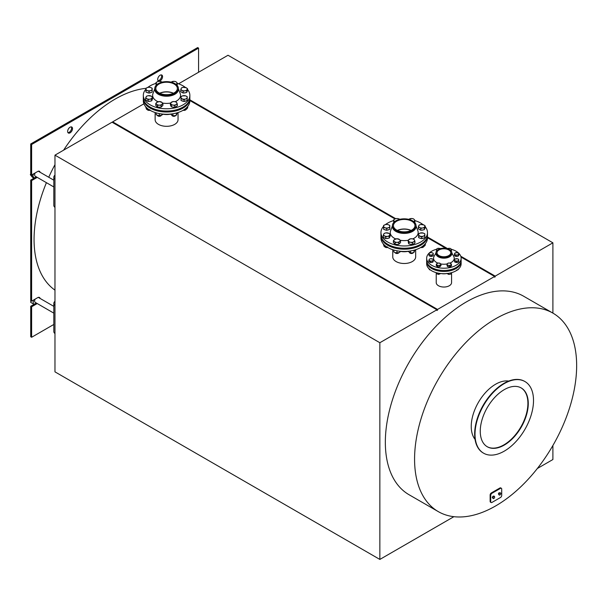<?xml version="1.0" encoding="UTF-8"?>
<svg xmlns="http://www.w3.org/2000/svg" width="607" height="607" viewBox="0 0 607 607"><rect width="100%" height="100%" fill="white"/><g stroke="black" fill="none" stroke-linecap="round" stroke-linejoin="round"><path stroke-width="0.91" d="M33.977 178.192L32.437 177.305L30.35 174.71L30.714 173.701M33.605 173.837L32.786 176.113L34.311 178.003M35.16 172.942A2.929 1.692 120 0 0 35.221 176.212L53.818 186.956M30.35 174.71L32.786 176.113M54.971 207.397A6.032 3.483 180 0 1 53.818 205.348L53.818 177.198A6.032 3.483 0 0 0 54.971 179.255M54.971 175.15A6.032 3.483 0 0 0 53.818 177.198M33.415 300.116L33.142 303.788L30.707 302.377L30.836 300.693M33.142 303.788L34.455 304.092M35.16 299.114A2.929 1.692 120 0 0 35.221 302.385L53.818 313.129M54.971 333.569A6.032 3.483 180 0 1 53.818 331.521L53.818 303.379A6.032 3.483 -0 0 0 54.971 305.427M54.971 301.322A6.032 3.483 -0 0 0 53.818 303.379M576.65 365.589A114.602 66.171 120 0 0 552.916 313.121A114.602 66.171 120 0 0 438.307 379.292A114.602 66.171 120 0 0 438.307 511.625A114.602 66.171 120 0 0 495.616 505.95A114.602 66.171 120 0 0 576.65 365.589M438.307 511.625L409.072 494.743A114.602 66.171 -60 0 1 409.072 362.409A114.602 66.171 -60 0 1 523.682 296.246L552.916 313.121M499.295 495.137L500.183 494.857L500.805 493.726L500.532 492.876L499.644 493.157L499.022 494.288L499.295 495.137L498.377 493.916L499.022 494.288M498.377 493.916L499 492.785L499.644 493.157M499 492.785L500.532 492.876M493.203 498.658L492.285 497.437L492.907 496.298L493.794 496.018L494.439 496.389L493.552 496.67L492.93 497.808L493.203 498.658L494.09 498.377L494.713 497.247L494.439 496.389M492.907 496.298L493.552 496.67M492.285 497.437L492.93 497.808M500.487 497.505A1.722 0.994 120 0 0 501.708 495.395L501.708 489.06A1.722 0.994 120 0 0 501.352 488.271A1.722 0.994 120 0 0 500.487 488.354L491.958 493.286A1.722 0.994 120 0 0 490.737 495.395L490.737 501.723A1.722 0.994 120 0 0 491.093 502.513A1.722 0.994 120 0 0 491.958 502.429L500.487 497.505M491.093 502.513L490.486 502.164A1.722 0.994 -60 0 1 490.13 501.374L490.13 495.039A1.722 0.994 -60 0 1 491.344 492.93L499.88 488.005A1.722 0.994 -60 0 1 500.737 487.922L501.352 488.271M475.046 439.347A34.47 19.902 -60 0 1 471.237 426.44A34.47 19.902 -60 0 1 483.885 394.474A34.47 19.902 -60 0 1 508.696 381.075M379.853 559.426L379.853 342.727L436.926 309.775L112.045 122.204L54.971 155.157L54.971 371.856L379.853 559.426L453.892 516.678M537.332 468.505L552.901 459.522L552.901 445.485M54.971 155.157L379.853 342.727M552.901 313.113L552.901 242.823L228.02 55.252L178.534 83.819M54.971 290.138A114.602 66.171 -60 0 1 46.42 182.677M48.75 177.259A114.602 66.171 -60 0 1 54.971 164.664M63.598 150.179A114.602 66.171 -60 0 1 145.968 88.341M30.714 180.082L30.714 300.624L31.625 301.155L31.625 180.605L30.714 180.082L36.314 176.849M31.625 144.489L198.572 48.105L197.662 47.574L30.714 143.965L31.625 144.489L31.625 174.975L37.717 171.462A3.445 1.988 -60 0 1 39.44 171.288A3.445 1.988 -60 0 1 40.092 172.259M198.572 48.105L198.572 72.248M53.818 324.457L31.625 337.272L30.714 336.741L30.714 306.254L36.314 303.022M112.659 122.561L112.659 121.855L437.541 309.426L494.606 276.473L461.001 257.072M143.905 103.812L112.659 121.855M445.887 248.346L427.48 237.716M394.967 218.945L189.854 100.527M178.048 112.523L178.048 119.693A11.457 6.616 180 0 1 166.584 126.309A11.457 6.616 180 0 1 155.126 119.693L155.126 112.523M415.674 249.72L415.674 256.882A11.457 6.616 180 0 1 404.216 263.499A11.457 6.616 180 0 1 392.759 256.882L392.759 249.72M451.562 272.664L451.562 282.604A7.671 4.431 180 0 1 443.892 287.035A7.671 4.431 180 0 1 436.228 282.604L436.228 272.664M189.854 99.821L395.673 218.649M427.48 237.018L447.412 248.521M460.766 256.23L495.221 276.124L552.901 242.823M437.541 310.124L436.926 310.481L437.541 309.426M495.221 276.822L494.606 277.179L495.221 276.124M475.015 434.255A41.359 23.878 120 0 0 483.582 453.186A41.359 23.878 120 0 0 524.949 429.308A41.359 23.878 120 0 0 524.941 381.545A41.359 23.878 120 0 0 493.074 392.63A41.359 23.878 120 0 0 475.015 434.255M480.258 431.228A33.954 19.599 -60 0 1 495.077 397.061A33.954 19.599 -60 0 1 521.238 387.964A33.954 19.599 -60 0 1 521.238 427.169A33.954 19.599 -60 0 1 487.292 446.767A33.954 19.599 -60 0 1 480.258 431.228M37.224 177.373L31.625 180.605M31.625 301.155L37.717 297.635A3.445 1.988 -60 0 1 39.44 297.46A3.445 1.988 -60 0 1 40.092 298.439M37.224 303.546L31.625 306.778L30.714 306.254M31.625 337.272L31.625 306.778M162.562 76.634A3.445 1.988 -60 0 1 161.052 80.109A3.445 1.988 -60 0 1 158.397 81.027A3.445 1.988 -60 0 1 158.397 77.051A3.445 1.988 -60 0 1 161.849 75.056A3.445 1.988 -60 0 1 162.562 76.634M72.514 128.623A3.445 1.988 -60 0 1 71.011 132.091A3.445 1.988 -60 0 1 68.356 133.016A3.445 1.988 -60 0 1 68.356 129.033A3.445 1.988 -60 0 1 71.801 127.045A3.445 1.988 -60 0 1 72.514 128.623M39.174 171.735A3.445 1.988 120 0 0 38.924 171.136M31.625 174.975L30.714 174.452L30.714 143.965M39.174 297.908A3.445 1.988 120 0 0 38.924 297.309M158.002 80.655A3.445 1.988 120 0 0 161.644 76.11A3.445 1.988 120 0 0 161.325 74.904M67.961 132.645A3.445 1.988 120 0 0 71.603 128.092A3.445 1.988 120 0 0 71.285 126.886M483.4 453.08A41.359 23.878 -60 0 1 483.218 452.974A41.359 23.878 -60 0 1 474.651 434.043A41.359 23.878 -60 0 1 492.709 392.418A41.359 23.878 -60 0 1 524.577 381.34A41.359 23.878 -60 0 1 524.759 381.446M521.056 387.858A33.954 19.599 -60 0 1 520.874 426.956A33.954 19.599 -60 0 1 487.11 446.661M145.968 89.123A23.263 13.43 0 0 0 143.32 95.345L143.32 97.598A23.263 13.43 0 0 0 150.134 107.098A23.263 13.43 0 0 0 175.491 110.011A23.263 13.43 0 0 0 189.854 97.598L189.854 95.345A23.263 13.43 0 0 0 187.563 89.532M143.32 95.345A23.263 13.43 0 0 0 150.134 104.844A23.263 13.43 0 0 0 175.491 107.758A23.263 13.43 0 0 0 189.854 95.345M185.272 87.34A23.263 13.43 0 0 0 177.426 83.463M155.87 83.425A23.263 13.43 0 0 0 147.82 87.408M154.785 88.69L152.941 93.66A13.961 8.058 0 0 0 156.72 101.043A13.961 8.058 0 0 0 157.979 101.688M162.547 103.061A13.961 8.058 0 0 0 170.385 103.099M175.142 101.718A13.961 8.058 0 0 0 180.233 93.66L178.39 88.69M154.785 88.455L154.785 89.411A11.806 6.814 0 0 0 158.237 94.229A11.806 6.814 0 0 0 171.106 95.709A11.806 6.814 0 0 0 178.39 89.411L178.39 88.455A11.806 6.814 0 0 0 166.584 81.634A11.806 6.814 0 0 0 154.785 88.455A11.806 6.814 0 0 0 158.237 93.273A11.806 6.814 0 0 0 171.106 94.745A11.806 6.814 0 0 0 178.39 88.455M158.973 92.848A10.774 6.222 0 0 0 170.711 94.199A10.774 6.222 0 0 0 177.358 88.455A10.774 6.222 0 0 0 166.584 82.233A10.774 6.222 0 0 0 155.817 88.455A10.774 6.222 0 0 0 158.973 92.848M173.465 93.235A10.774 6.222 0 0 0 159.709 93.235M189.839 98.091A23.263 13.43 180 0 1 189.854 98.584A23.263 13.43 180 0 1 166.584 112.014A23.263 13.43 180 0 1 143.32 98.584A23.263 13.43 180 0 1 143.335 98.091M189.854 98.584L189.854 100.838A23.263 13.43 180 0 1 166.584 114.268A23.263 13.43 180 0 1 143.32 100.838L143.32 98.584M170.385 114.184A11.806 6.814 180 0 1 162.433 114.108M159.853 93.303A10.774 6.222 180 0 1 173.321 93.303M156.803 84.813L155.87 82.818L157.137 81.862A3.103 1.791 0 0 0 156.333 83.591A3.103 1.791 0 0 0 157.122 84.381M158.404 81.353L160.134 81.391A3.103 1.791 0 0 0 157.137 81.862L158.404 81.353M161.97 82.18A3.103 1.791 0 0 0 160.134 81.391L161.864 81.892L162.327 82.658M156.174 85.238L155.87 82.818M145.612 106.65L146.537 109.283L149.997 109.821M146.537 109.283L146.537 107.651M147.524 90.602L145.968 90.306L145.968 89.047A3.103 1.791 -0 0 0 147.524 90.602A3.103 1.791 -0 0 0 150.627 90.602L149.072 91.338L147.524 90.602M145.968 88.243L147.524 87.499A3.103 1.791 -0 0 0 145.968 89.047L145.968 88.243M149.072 87.203L150.627 87.499A3.103 1.791 -0 0 0 147.524 87.499L149.072 87.203M152.175 89.047L152.175 90.306L150.627 90.602A3.103 1.791 -0 0 0 152.175 89.047A3.103 1.791 -0 0 0 150.627 87.499L152.175 88.243L152.175 89.047M149.072 91.338L149.072 93.114L150.627 92.598L152.175 92.082L152.175 90.306M149.072 93.114L145.968 92.082L145.968 90.306M151.416 92.332A3.103 1.791 180 0 1 149.663 92.917M148.48 92.917A3.103 1.791 180 0 1 146.735 92.332M156.234 112.864L156.234 114.776L159.33 115.816L162.433 114.776L162.433 114.048M159.33 115.816L159.33 113.6M147.729 110.034A1.753 1.009 -0 0 0 147.835 110.102A1.753 1.009 -0 0 0 149.99 110.246M149.929 110.216A2.071 1.191 180 0 1 147.607 109.973A2.071 1.191 180 0 1 147.106 109.488M149.876 99.153L148.146 99.647L146.879 98.691A3.103 1.791 -0 0 0 149.876 99.153A3.103 1.791 -0 0 0 152.069 97.886L151.606 99.116L149.876 99.153M145.612 98.182L146.075 96.961A3.103 1.791 -0 0 0 146.879 98.691L145.612 98.182L145.612 99.958L148.146 101.422L148.146 99.647M146.537 96.187L148.267 95.694A3.103 1.791 -0 0 0 146.075 96.961L146.537 96.187M151.264 96.156L152.532 97.112L152.069 97.886A3.103 1.791 -0 0 0 151.264 96.156A3.103 1.791 -0 0 0 148.267 95.694L151.264 96.156M151.606 99.116L151.606 100.883L152.532 98.888L152.532 97.112M151.606 100.883L148.146 101.422M152.167 99.677A3.103 1.791 180 0 1 151.879 100.299M150.855 100.997A3.103 1.791 180 0 1 148.798 101.316M147.622 101.119A3.103 1.791 180 0 1 146.333 100.375M170.385 114.086L172.912 115.74L174.641 115.702L176.371 115.209L177.305 112.758M172.912 115.74L172.912 113.759M176.371 115.209L176.371 113.023M157.995 115.96A1.753 1.009 -0 0 0 158.093 116.02A1.753 1.009 -0 0 0 160.574 116.02A1.753 1.009 -0 0 0 160.673 115.96M161.333 115.353A2.071 1.191 180 0 1 160.794 115.891A2.071 1.191 180 0 1 157.873 115.891A2.071 1.191 180 0 1 157.334 115.353M162.016 104.245L161.121 105.368L159.33 105.14A3.103 1.791 -0 0 0 162.016 104.245A3.103 1.791 -0 0 0 162.016 102.454L162.911 103.577L162.016 104.245M157.539 105.368L156.644 104.245A3.103 1.791 -0 0 0 159.33 105.14L157.539 105.368L157.539 107.135L156.644 106.24L155.749 105.345L155.749 103.577L156.644 102.454A3.103 1.791 -0 0 0 156.644 104.245L155.749 103.577M159.33 101.559L162.016 102.454A3.103 1.791 -0 0 0 159.33 101.559A3.103 1.791 -0 0 0 156.644 102.454L159.33 101.559M161.121 105.368L161.121 107.135L162.016 106.24L162.911 105.345L162.911 103.577M161.121 107.135L157.539 107.135M162.319 105.937A3.103 1.791 180 0 1 161.545 106.711M160.415 107.135A3.103 1.791 180 0 1 158.252 107.135M157.114 106.711A3.103 1.791 180 0 1 156.348 105.937M183.86 109.837L185.894 109.617L186.789 108.941L187.684 107.818L187.684 106.498M185.894 109.617L185.894 108.334M172.502 115.96A1.753 1.009 0 0 0 172.6 116.02A1.753 1.009 0 0 0 175.082 116.02A1.753 1.009 0 0 0 175.18 115.96M175.81 115.413A2.071 1.191 180 0 1 175.302 115.891A2.071 1.191 180 0 1 172.38 115.891L172.38 115.891A2.071 1.191 180 0 1 171.834 115.338M176.842 102.886L177.305 104.108L176.038 104.616A3.103 1.791 0 0 0 176.842 102.886A3.103 1.791 0 0 0 174.641 101.619L176.371 102.113L176.842 102.886M174.77 105.572L173.041 105.079A3.103 1.791 0 0 0 176.038 104.616L174.77 105.572L174.77 107.34L171.311 106.809L170.385 104.814L170.385 103.038L172.912 101.574L174.641 101.619A3.103 1.791 0 0 0 171.652 102.082A3.103 1.791 0 0 0 170.848 103.812A3.103 1.791 0 0 0 173.041 105.079L171.311 105.034L170.385 103.038M174.77 107.34L177.305 105.884L177.305 104.108M171.311 106.809L171.311 105.034M171.037 106.225A3.103 1.791 180 0 1 170.749 105.603M176.584 106.293A3.103 1.791 180 0 1 175.294 107.044M174.118 107.242A3.103 1.791 180 0 1 172.062 106.923M183.185 110.246A1.753 1.009 0 0 0 185.34 110.102A1.753 1.009 0 0 0 185.446 110.034M186.053 109.526A2.071 1.191 180 0 1 185.567 109.973A2.071 1.191 180 0 1 184.103 110.322A2.071 1.191 180 0 1 183.246 110.216M185.651 95.876L187.206 96.619L187.206 97.424A3.103 1.791 0 0 0 185.651 95.876A3.103 1.791 0 0 0 182.548 95.876L185.651 95.876M187.206 98.683L185.651 98.979A3.103 1.791 0 0 0 187.206 97.424L187.206 100.459L184.103 101.49L182.548 100.974L181 100.459L181 96.619L182.548 95.876A3.103 1.791 0 0 0 181 97.424A3.103 1.791 0 0 0 182.548 98.979A3.103 1.791 0 0 0 185.651 98.979L184.103 99.715L181 98.683M184.103 101.49L184.103 99.715M183.511 101.293A3.103 1.791 180 0 1 181.759 100.709M186.44 100.709A3.103 1.791 180 0 1 184.695 101.293M183.299 87.317L186.296 87.78A3.103 1.791 0 0 0 183.299 87.317A3.103 1.791 0 0 0 181.106 88.584L181.569 87.81L183.299 87.317M187.563 88.736L187.1 89.51A3.103 1.791 0 0 0 186.296 87.78L187.563 88.736L187.563 90.511L186.637 92.507L183.177 93.046L180.643 91.581L181.106 88.584A3.103 1.791 0 0 0 181.91 90.314L180.643 89.806M186.637 90.739L184.907 90.777A3.103 1.791 0 0 0 187.1 89.51L186.637 92.507M183.177 91.27L181.91 90.314A3.103 1.791 0 0 0 184.907 90.777L183.177 91.27L183.177 93.046M185.886 92.621A3.103 1.791 180 0 1 183.83 92.939M182.654 92.742A3.103 1.791 180 0 1 181.356 91.998M187.191 91.3A3.103 1.791 180 0 1 186.903 91.923M171.159 82.226L173.845 81.33A3.103 1.791 0 0 0 171.204 82.18M175.635 81.558L176.531 82.226A3.103 1.791 0 0 0 173.845 81.33L175.635 81.558M177.426 83.349L176.531 84.016A3.103 1.791 0 0 0 176.531 82.226L177.426 83.349L177.145 85.405M176.053 84.381A3.103 1.791 0 0 0 176.531 84.016L176.144 84.449M383.601 226.312A23.263 13.43 0 0 0 380.953 232.542L380.953 234.795A23.263 13.43 0 0 0 387.767 244.287A23.263 13.43 0 0 0 413.117 247.201A23.263 13.43 0 0 0 427.48 234.795L427.48 232.542A23.263 13.43 0 0 0 425.188 226.73M380.953 232.542A23.263 13.43 0 0 0 387.767 242.041A23.263 13.43 0 0 0 413.117 244.947A23.263 13.43 0 0 0 427.48 232.542M422.897 224.537A23.263 13.43 0 0 0 415.051 220.652M393.503 220.614A23.263 13.43 0 0 0 385.453 224.598M392.41 225.88L390.567 230.85A13.961 8.058 0 0 0 394.345 238.24A13.961 8.058 0 0 0 395.605 238.885M400.172 240.258A13.961 8.058 0 0 0 408.01 240.296M412.775 238.908A13.961 8.058 0 0 0 417.866 230.85L416.023 225.88M392.41 225.645L392.41 226.601A11.806 6.814 0 0 0 395.87 231.419A11.806 6.814 0 0 0 408.731 232.898A11.806 6.814 0 0 0 416.023 226.601L416.023 225.645A11.806 6.814 0 0 0 404.216 218.831A11.806 6.814 0 0 0 392.41 225.645A11.806 6.814 0 0 0 395.87 230.463A11.806 6.814 0 0 0 408.731 231.942A11.806 6.814 0 0 0 416.023 225.645M396.599 230.045A10.774 6.222 0 0 0 408.336 231.388A10.774 6.222 0 0 0 414.991 225.645A10.774 6.222 0 0 0 404.216 219.43A10.774 6.222 0 0 0 393.442 225.645A10.774 6.222 0 0 0 396.599 230.045M411.098 230.432A10.774 6.222 0 0 0 397.335 230.432M427.465 235.281A23.263 13.43 180 0 1 427.48 235.774A23.263 13.43 180 0 1 404.216 249.211A23.263 13.43 180 0 1 380.953 235.774A23.263 13.43 180 0 1 380.968 235.281M427.48 235.774L427.48 238.027A23.263 13.43 180 0 1 404.216 251.457A23.263 13.43 180 0 1 380.953 238.027L380.953 235.774M408.01 251.374A11.806 6.814 180 0 1 400.066 251.306M397.486 230.501A10.774 6.222 180 0 1 410.947 230.501M394.429 222.01L393.503 220.007L394.77 219.051A3.103 1.791 0 0 0 393.966 220.781A3.103 1.791 0 0 0 394.747 221.57M396.037 218.55L397.767 218.588A3.103 1.791 0 0 0 394.77 219.051L396.037 218.55M399.596 219.37A3.103 1.791 0 0 0 397.767 218.588L399.497 219.081L399.96 219.855M393.806 222.435L393.503 220.007M383.245 243.839L384.17 246.48L387.63 247.011M384.17 246.48L384.17 244.849M385.149 227.792L383.601 227.504L383.601 226.244A3.103 1.791 -0 0 0 385.149 227.792A3.103 1.791 -0 0 0 388.252 227.792L386.705 228.536L385.149 227.792M383.601 225.432L385.149 224.689A3.103 1.791 -0 0 0 383.601 226.244L383.601 225.432M386.705 224.4L388.252 224.689A3.103 1.791 -0 0 0 385.149 224.689L386.705 224.4M389.808 226.244L389.808 227.504L388.252 227.792A3.103 1.791 -0 0 0 389.808 226.244A3.103 1.791 -0 0 0 388.252 224.689L389.808 225.432L389.808 226.244M386.705 228.536L386.705 230.311L389.808 229.271L389.808 227.504M386.705 230.311L383.601 229.271L383.601 227.504M389.041 229.529A3.103 1.791 180 0 1 387.296 230.114M386.113 230.114A3.103 1.791 180 0 1 384.36 229.529M393.86 250.054L393.86 251.973L395.407 252.717L398.511 252.717L400.066 251.973L400.066 251.245M396.963 253.005L396.963 250.79M385.362 247.231A1.753 1.009 -0 0 0 385.468 247.292A1.753 1.009 -0 0 0 387.615 247.444M387.562 247.406A2.071 1.191 180 0 1 385.24 247.163A2.071 1.191 180 0 1 384.732 246.685M387.509 236.351L385.779 236.844L384.512 235.888A3.103 1.791 -0 0 0 387.509 236.351A3.103 1.791 -0 0 0 389.702 235.084L389.239 236.305L387.509 236.351M383.245 235.379L383.707 234.158A3.103 1.791 -0 0 0 384.512 235.888L383.245 235.379L383.245 237.155L385.779 238.612L385.779 236.844M384.17 233.384L385.9 232.891A3.103 1.791 -0 0 0 383.707 234.158L384.17 233.384M388.897 233.354L390.164 234.31L389.702 235.084A3.103 1.791 -0 0 0 388.897 233.354A3.103 1.791 -0 0 0 385.9 232.891L388.897 233.354M389.239 236.305L389.239 238.081L390.164 236.077L390.164 234.31M389.239 238.081L385.779 238.612M389.793 236.874A3.103 1.791 180 0 1 389.504 237.496M388.488 238.194A3.103 1.791 180 0 1 386.431 238.513M385.255 238.316A3.103 1.791 180 0 1 383.958 237.565M408.01 251.283L410.544 252.937L412.274 252.899L414.004 252.398L414.93 249.955M410.544 252.937L410.544 250.957M414.004 252.398L414.004 250.213M395.62 253.149A1.753 1.009 -0 0 0 395.726 253.218A1.753 1.009 -0 0 0 398.2 253.218A1.753 1.009 -0 0 0 398.306 253.149M398.966 252.55A2.071 1.191 180 0 1 398.427 253.089A2.071 1.191 180 0 1 395.498 253.089A2.071 1.191 180 0 1 394.96 252.55M399.649 241.434L398.753 242.557L396.963 242.33A3.103 1.791 -0 0 0 399.649 241.434A3.103 1.791 -0 0 0 399.649 239.644L400.544 240.767L399.649 241.434M395.172 242.557L394.277 241.434A3.103 1.791 -0 0 0 396.963 242.33L395.172 242.557L395.172 244.333L393.382 242.542L393.382 240.767L394.277 239.644A3.103 1.791 -0 0 0 394.277 241.434L393.382 240.767M396.963 238.748L399.649 239.644A3.103 1.791 -0 0 0 396.963 238.748A3.103 1.791 -0 0 0 394.277 239.644L396.963 238.748M398.753 242.557L398.753 244.333L399.649 243.437L400.544 242.542L400.544 240.767M398.753 244.333L395.172 244.333M399.952 243.134A3.103 1.791 180 0 1 399.178 243.908M398.048 244.333A3.103 1.791 180 0 1 395.878 244.333M394.747 243.908A3.103 1.791 180 0 1 393.973 243.134M421.486 247.026L424.414 246.138L425.31 245.016L425.31 243.695M423.519 246.806L423.519 245.524M410.127 253.149A1.753 1.009 0 0 0 410.233 253.218A1.753 1.009 0 0 0 412.707 253.218A1.753 1.009 0 0 0 412.813 253.149M413.443 252.611A2.071 1.191 180 0 1 412.935 253.089A2.071 1.191 180 0 1 410.006 253.089L410.006 253.089A2.071 1.191 180 0 1 409.467 252.535M414.467 240.076L414.93 241.305L413.663 241.806A3.103 1.791 0 0 0 414.467 240.076A3.103 1.791 0 0 0 412.274 238.809L414.004 239.302L414.467 240.076M412.396 242.762L410.666 242.269A3.103 1.791 0 0 0 413.663 241.806L412.396 242.762L412.396 244.538L408.936 243.999L408.473 243.005L408.01 240.235L410.544 238.771L412.274 238.809A3.103 1.791 0 0 0 409.277 239.272A3.103 1.791 0 0 0 408.473 241.002A3.103 1.791 0 0 0 410.666 242.269L408.936 242.231L408.01 240.235M412.396 244.538L414.93 243.073L414.93 241.305M408.936 243.999L408.936 242.231M408.67 243.422A3.103 1.791 180 0 1 408.382 242.8M414.217 243.49A3.103 1.791 180 0 1 412.919 244.234M411.743 244.439A3.103 1.791 180 0 1 409.687 244.12M420.818 247.444A1.753 1.009 0 0 0 422.965 247.292A1.753 1.009 0 0 0 423.071 247.231M423.678 246.715A2.071 1.191 180 0 1 423.193 247.163A2.071 1.191 180 0 1 421.728 247.512A2.071 1.191 180 0 1 420.871 247.406M423.284 233.065L424.832 233.809L424.832 234.621A3.103 1.791 0 0 0 423.284 233.065A3.103 1.791 0 0 0 420.181 233.065L423.284 233.065M424.832 235.88L423.284 236.169A3.103 1.791 0 0 0 424.832 234.621L424.832 237.648L421.728 238.688L418.625 237.648L418.625 233.809L420.181 233.065A3.103 1.791 0 0 0 418.625 234.621A3.103 1.791 0 0 0 420.181 236.169A3.103 1.791 0 0 0 423.284 236.169L421.728 236.912L418.625 235.88M421.728 238.688L421.728 236.912M421.137 238.49A3.103 1.791 180 0 1 419.391 237.906M424.073 237.906A3.103 1.791 180 0 1 422.32 238.49M420.924 224.514L423.921 224.977A3.103 1.791 0 0 0 420.924 224.514A3.103 1.791 0 0 0 418.731 225.781L419.194 225.007L420.924 224.514M425.188 225.933L424.725 226.707A3.103 1.791 0 0 0 423.921 224.977L425.188 225.933L425.188 227.701L424.263 229.704L420.803 230.235L418.269 228.778L418.731 225.781A3.103 1.791 0 0 0 419.536 227.511L418.269 227.003M424.263 227.928L422.533 227.974A3.103 1.791 0 0 0 424.725 226.707L424.263 229.704M420.803 228.467L419.536 227.511A3.103 1.791 0 0 0 422.533 227.974L420.803 228.467L420.803 230.235M423.511 229.818A3.103 1.791 180 0 1 421.455 230.136M420.279 229.939A3.103 1.791 180 0 1 418.989 229.188M424.824 228.498A3.103 1.791 180 0 1 424.536 229.12M408.784 219.423L411.47 218.528A3.103 1.791 0 0 0 408.837 219.37M413.261 218.755L414.156 219.423A3.103 1.791 0 0 0 411.47 218.528L413.261 218.755M415.051 220.546L414.156 221.214A3.103 1.791 0 0 0 414.156 219.423L415.051 220.546L414.771 222.594M413.686 221.57A3.103 1.791 0 0 0 414.156 221.214L413.769 221.646M436.312 249.325A17.231 9.947 0 0 0 426.66 258.263L426.66 260.517A17.231 9.947 0 0 0 431.706 267.55A17.231 9.947 0 0 0 450.493 269.705A17.231 9.947 0 0 0 461.13 260.517L461.13 258.263A17.231 9.947 0 0 0 451.282 249.272M426.66 258.263A17.231 9.947 0 0 0 431.706 265.297A17.231 9.947 0 0 0 450.493 267.452A17.231 9.947 0 0 0 461.13 258.263M447.784 248.567A17.231 9.947 0 0 0 446.266 248.407M441.524 248.407A17.231 9.947 0 0 0 440.014 248.567M435.97 252.891L434.028 256.48A10.342 5.971 0 0 0 436.585 262.482A10.342 5.971 0 0 0 437.806 263.089M440.697 263.939A10.342 5.971 0 0 0 446.896 263.977M449.954 263.104A10.342 5.971 0 0 0 453.763 256.48L451.82 252.891M435.97 252.778L435.97 253.589A7.929 4.575 0 0 0 438.292 256.829A7.929 4.575 0 0 0 446.927 257.823A7.929 4.575 0 0 0 451.82 253.589L451.82 252.778A7.929 4.575 0 0 0 443.892 248.195A7.929 4.575 0 0 0 435.97 252.778A7.929 4.575 0 0 0 438.292 256.01A7.929 4.575 0 0 0 446.927 257.004A7.929 4.575 0 0 0 451.82 252.778M439.02 255.593A6.897 3.983 0 0 0 446.532 256.45A6.897 3.983 0 0 0 450.789 252.778A6.897 3.983 0 0 0 443.892 248.794A6.897 3.983 0 0 0 437.002 252.778A6.897 3.983 0 0 0 439.02 255.593M461.108 261.01A17.231 9.947 180 0 1 461.13 261.496A17.231 9.947 180 0 1 443.892 271.45A17.231 9.947 180 0 1 426.66 261.496A17.231 9.947 180 0 1 426.683 261.01M461.13 261.496L461.13 263.749A17.231 9.947 180 0 1 443.892 273.704A17.231 9.947 180 0 1 426.66 263.749L426.66 261.496M446.266 273.605A7.929 4.575 180 0 1 441.524 273.605M436.926 250.63L436.312 249.295L437.154 248.658A2.071 1.191 0 0 0 436.623 249.811A2.071 1.191 0 0 0 437.169 250.35M438.004 248.324L439.157 248.346A2.071 1.191 0 0 0 437.154 248.658L438.004 248.324M440.196 248.726A2.071 1.191 0 0 0 439.157 248.346L440.614 249.196M436.577 251.01L436.312 249.295M428.853 268.37L429.468 269.705L430.621 270.032M429.468 269.705L429.468 269.197M430.12 254.841L429.088 254.652L429.088 253.809A2.071 1.191 -0 0 0 430.12 254.841A2.071 1.191 -0 0 0 432.192 254.841L431.16 255.342L430.12 254.841M429.088 253.271L430.12 252.778A2.071 1.191 -0 0 0 429.088 253.809L429.088 253.271M431.16 252.58L432.192 252.778A2.071 1.191 -0 0 0 430.12 252.778L431.16 252.58M433.223 253.809L433.223 254.652L432.192 254.841A2.071 1.191 -0 0 0 433.223 253.809A2.071 1.191 -0 0 0 432.192 252.778L433.223 253.271L433.223 253.809M431.16 255.342L431.16 256.48L432.192 256.139L433.223 255.79L433.223 254.652M431.16 256.48L429.088 255.79L429.088 254.652M432.814 255.926A2.071 1.191 180 0 1 431.395 256.404M430.917 256.404A2.071 1.191 180 0 1 429.498 255.926M436.547 272.755L436.547 273.727L438.618 274.417L440.69 273.529M438.618 274.417L438.618 273.226M431.691 261.056L430.538 261.382L429.695 260.744A2.071 1.191 -0 0 0 431.691 261.056A2.071 1.191 -0 0 0 433.155 260.213L432.844 261.025L431.691 261.056M428.853 260.411L429.157 259.591A2.071 1.191 -0 0 0 429.695 260.744L428.853 260.411L428.853 261.556L430.538 262.528L430.538 261.382M429.468 259.075L430.621 258.749A2.071 1.191 -0 0 0 429.157 259.591L429.468 259.075M432.616 259.06L433.466 259.697L433.155 260.213A2.071 1.191 -0 0 0 432.616 259.06A2.071 1.191 -0 0 0 430.621 258.749L432.616 259.06M432.844 261.025L432.844 262.171L433.466 259.697M432.844 262.171L430.538 262.528M433.223 261.359A2.071 1.191 180 0 1 432.988 261.86M432.48 262.232A2.071 1.191 180 0 1 430.811 262.49M430.317 262.399A2.071 1.191 180 0 1 429.27 261.792M446.866 273.393L448.55 274.372L449.704 274.341L450.857 274.007L451.479 272.68M448.55 274.372L448.55 273.332M450.857 274.007L450.857 272.854M440.409 264.804L439.809 265.555L438.618 265.403A2.071 1.191 -0 0 0 440.409 264.804A2.071 1.191 -0 0 0 440.409 263.613L441.008 264.364L440.409 264.804M437.427 265.555L436.828 264.804A2.071 1.191 -0 0 0 438.618 265.403L437.427 265.555L437.427 266.701L436.228 265.502L436.828 263.613A2.071 1.191 -0 0 0 436.828 264.804L436.228 264.364M438.618 263.013L440.409 263.613A2.071 1.191 -0 0 0 438.618 263.013A2.071 1.191 -0 0 0 436.828 263.613L438.618 263.013M439.809 265.555L439.809 266.701L441.008 265.502L441.008 264.364M439.809 266.701L437.427 266.701M440.636 265.874A2.071 1.191 180 0 1 440.014 266.496M439.498 266.701A2.071 1.191 180 0 1 437.738 266.701M437.222 266.496A2.071 1.191 180 0 1 436.6 265.874M456.631 270.069L457.83 269.925L459.021 268.522M451.168 263.901L451.479 264.72L450.629 265.054A2.071 1.191 0 0 0 451.168 263.901A2.071 1.191 0 0 0 449.704 263.059L451.168 263.901M449.787 265.691L448.634 265.365A2.071 1.191 0 0 0 450.629 265.054L449.787 265.691L449.787 266.837L447.48 266.481L447.169 265.813L446.866 264.007L448.55 263.028L449.704 263.059A2.071 1.191 0 0 0 447.708 263.362A2.071 1.191 0 0 0 447.169 264.515A2.071 1.191 0 0 0 448.634 265.365L447.48 265.335L446.866 264.007M449.787 266.837L451.479 265.858L451.479 264.72M447.48 266.481L447.48 265.335M447.336 266.17A2.071 1.191 180 0 1 447.101 265.661M451.062 266.101A2.071 1.191 180 0 1 450.007 266.708M449.514 266.792A2.071 1.191 180 0 1 447.852 266.534M457.663 258.87L458.702 259.364L458.702 259.902A2.071 1.191 0 0 0 457.663 258.87A2.071 1.191 0 0 0 455.599 258.87L457.663 258.87M458.702 260.744L457.663 260.934A2.071 1.191 0 0 0 458.702 259.902L458.702 261.883L456.631 262.573L455.599 262.232L454.567 261.883L454.567 259.364L455.599 258.87A2.071 1.191 0 0 0 454.567 259.902A2.071 1.191 0 0 0 455.599 260.934A2.071 1.191 0 0 0 457.663 260.934L456.631 261.435L454.567 260.744M456.631 262.573L456.631 261.435M456.388 262.497A2.071 1.191 180 0 1 454.977 262.019M458.293 262.019A2.071 1.191 180 0 1 456.874 262.497M456.1 252.656L458.095 252.967A2.071 1.191 0 0 0 456.1 252.656A2.071 1.191 0 0 0 454.635 253.498L456.1 252.656M458.938 253.605L458.626 254.121A2.071 1.191 0 0 0 458.095 252.967L458.938 253.605L458.938 254.75L458.323 256.078L457.17 256.26L456.016 256.435L454.324 255.464L454.635 253.498A2.071 1.191 0 0 0 455.167 254.652L454.324 254.318M458.323 254.932L457.17 254.963A2.071 1.191 0 0 0 458.626 254.121L458.323 256.078M456.016 255.289L455.167 254.652A2.071 1.191 0 0 0 457.17 254.963L456.016 255.289L456.016 256.435M457.951 256.139A2.071 1.191 180 0 1 456.282 256.397M455.789 256.306A2.071 1.191 180 0 1 454.742 255.699M458.695 255.266A2.071 1.191 180 0 1 458.467 255.775M447.382 248.908L449.172 248.309A2.071 1.191 0 0 0 447.594 248.726M450.364 248.46L450.963 248.908A2.071 1.191 0 0 0 449.172 248.309L450.364 248.46M451.555 249.652L450.963 250.099A2.071 1.191 0 0 0 450.963 248.908L451.555 249.652L451.267 251.093M450.622 250.35A2.071 1.191 0 0 0 450.963 250.099L450.364 250.843M490.13 501.374L490.737 501.723M490.13 495.039L490.737 495.395M491.344 492.93L491.958 493.286M499.88 488.005L500.487 488.354M53.818 180.188L38.279 171.212M53.818 306.36L38.279 297.384"/></g></svg>
